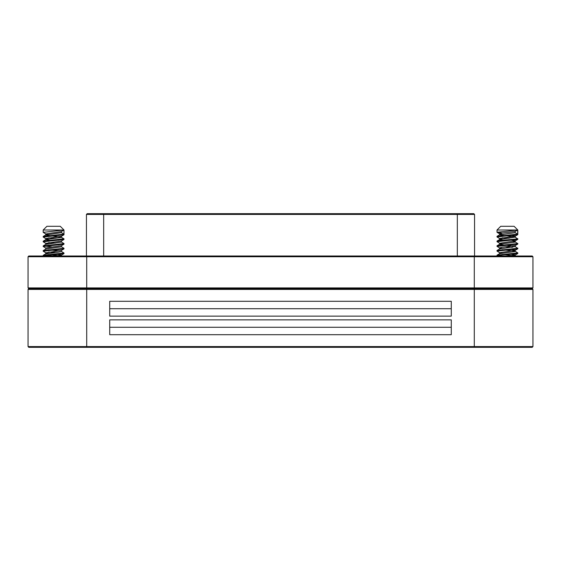 <?xml version="1.0" encoding="UTF-8"?>
<svg xmlns="http://www.w3.org/2000/svg" width="561" height="561" viewBox="0 0 561 561"><rect width="100%" height="100%" fill="white"/><g stroke="black" fill="none" stroke-linecap="round" stroke-linejoin="round"><path stroke-width="0.84" d="M28.05 256.742L28.793 255.998L532.207 255.998L532.95 256.742L28.05 256.742L28.05 287.926L532.95 287.926L532.95 256.742M474.29 255.998L474.29 289.413L532.95 289.413L532.207 288.67L28.793 288.67L532.207 288.67L532.95 287.926M86.45 214.414L87.193 213.678L473.807 213.678L474.55 214.414L86.45 214.414L86.45 255.998M532.95 346.586L532.207 347.322L474.29 347.322L474.29 289.413L28.05 289.413L28.05 346.586L532.95 346.586L532.95 289.413M109.725 334.7L451.275 334.7L451.275 319.854L109.725 319.854L109.725 334.7M109.725 316.138L451.275 316.138L451.275 301.292L109.725 301.292L109.725 316.138M474.29 347.322L28.793 347.322L28.05 346.586M109.725 327.28L451.275 327.28M109.725 308.718L451.275 308.718M63.989 230.01L63.989 234.133L61.437 232.661L61.437 231.483L63.989 230.01L43.197 230.01L46.907 226.3L60.272 226.3L63.989 230.01L43.197 232.366L45.848 233.958L47.994 234.428M43.232 255.998L63.912 253.67L63.176 253.292M55.273 252.534L48.632 252.029M63.912 248.951L61.331 250.458L45.848 252.815L43.197 251.23L63.912 248.951L63.176 248.572M45.848 248.102L43.197 246.51L63.912 244.238L63.176 243.86M55.273 243.102L48.632 242.597M63.912 239.526L61.331 241.027L45.848 243.383L43.197 241.798L63.912 239.526L63.176 239.147M55.273 238.39L48.632 237.885M47.994 239.147L45.848 238.67L43.197 237.086L63.912 234.807L63.176 234.428M63.989 234.722L63.989 234.133L43.274 236.405L44.01 236.791M63.898 238.755L43.274 241.125L44.01 241.503M61.331 241.98L63.989 243.565L43.274 245.837L51.914 246.973M61.331 246.693L63.989 248.278L43.274 250.557L44.01 250.935M61.331 251.405L63.989 252.997L43.274 255.269L46.731 255.998M61.437 232.661L45.75 235.017L61.331 237.261L63.912 238.769M61.437 236.195L61.437 237.38L45.848 239.617L51.914 240.746M61.437 240.914L61.437 242.093L45.848 244.337L43.274 245.837M48.632 245.122L51.914 245.459M61.437 245.627L61.437 246.805L45.848 249.049L43.274 250.557M48.632 249.834L59.186 250.935M61.437 250.346L61.437 251.524L57.517 252.31L45.75 253.881L45.75 252.702M48.632 254.554L61.023 255.998M63.912 230.094L61.331 231.595L45.848 233.958M55.273 235.185L58.554 235.529M63.912 234.807L61.331 236.314L45.75 238.558L45.75 239.736M55.266 239.905L58.554 240.241M45.848 243.383L47.994 243.86M55.273 244.617L58.554 244.954M63.912 244.238L61.331 245.739L45.75 247.983L45.75 249.161M55.273 249.329L58.554 249.673M45.848 252.815L47.994 253.292M55.273 254.049L61.437 255.059L55.981 255.998M517.67 230.01L517.67 234.133L515.152 232.661L515.152 231.483L517.67 230.01L497.011 230.01L500.728 226.3L514.093 226.3L517.803 230.01L497.011 232.254L502.432 233.06M497.312 255.998L499.837 255.248L517.67 253.586L516.997 253.165M517.733 248.839L515.152 250.346L499.655 252.695L497.011 251.111L517.67 248.867L516.997 248.453M501.829 248.453L499.662 247.983L497.011 246.398L517.67 244.154L516.997 243.733M517.733 239.407L515.152 240.914L499.655 243.264L497.011 241.686L517.67 239.442L516.997 239.021M509.115 238.264L502.46 237.773M501.829 239.021L499.662 238.558L497.011 236.966L517.733 234.694L515.166 236.195L499.563 238.446L499.662 239.736L505.699 240.62M516.997 234.309L517.733 234.694M517.67 234.133L497.095 236.286L497.824 236.665M497.095 240.999L499.676 239.491L515.138 237.135L517.67 238.853L500.847 240.424L497.095 240.999L497.824 241.377M512.985 241.384L515.138 241.854L517.67 243.565L497.095 245.718L497.824 246.097M505.72 246.854L512.354 247.359M497.095 250.43L499.676 248.923L515.138 246.567L517.67 248.278L497.095 250.43L497.824 250.809M502.46 249.715L515.138 251.279L517.803 252.885L497.095 255.143L501.871 255.998M515.152 232.661L499.563 234.905L512.985 236.665M509.1 239.778L515.25 240.802L515.152 242.093L499.676 244.21L497.095 245.718M499.563 243.158L499.662 244.449L512.985 246.097M509.093 249.21L515.25 250.227L515.152 251.524L499.676 253.642L497.095 255.143M502.46 254.435L515.138 255.998M515.152 231.483L502.46 233.053L499.563 233.727L501.829 234.309M509.108 235.066L515.25 236.083L515.25 237.261M499.655 243.264L501.829 243.74M509.093 244.498L512.361 244.841M515.25 246.693L515.25 245.515L502.46 247.198L499.563 247.871L499.563 249.049M499.655 252.695L501.829 253.172M509.093 253.923L515.25 254.946L508.582 255.998M86.71 255.998L86.71 347.322M103.673 213.678L103.673 255.998M457.327 213.678L457.327 255.998M474.55 214.414L474.55 255.998M28.05 289.413L28.793 288.67L28.05 287.926M43.197 230.01L43.197 232.366M43.197 236.49L43.197 237.086M43.197 241.209L43.197 241.798M43.197 245.921L43.197 246.51M43.197 250.641L43.197 251.23M43.197 255.353L43.197 255.942M63.989 238.853L63.989 239.442M63.989 243.565L63.989 244.154M63.989 248.278L63.989 248.867M63.989 252.997L63.989 253.586M45.75 235.017L45.75 233.839M45.75 244.449L45.75 243.271M61.437 256.237L61.437 255.059M43.274 255.269L45.848 253.768M43.274 241.125L45.848 239.617M43.274 236.405L45.848 234.905M63.912 253.67L61.331 255.171M497.011 230.01L497.011 232.254M497.011 236.377L497.011 236.966M497.011 241.097L497.011 241.686M497.011 245.809L497.011 246.398M497.011 250.522L497.011 251.111M497.011 255.241L497.011 255.83M517.803 230.01L517.803 234.61M517.803 238.741L517.803 239.33M517.803 243.453L517.803 244.042M517.803 248.165L517.803 248.754M517.803 252.885L517.803 253.474M499.563 234.905L499.563 233.727M499.563 253.768L499.563 252.59M515.25 256.125L515.25 254.946M497.095 236.286L499.676 234.779M497.081 232.338L499.655 233.832M517.733 244.126L515.166 245.62M517.733 253.551L515.166 255.052"/></g></svg>
